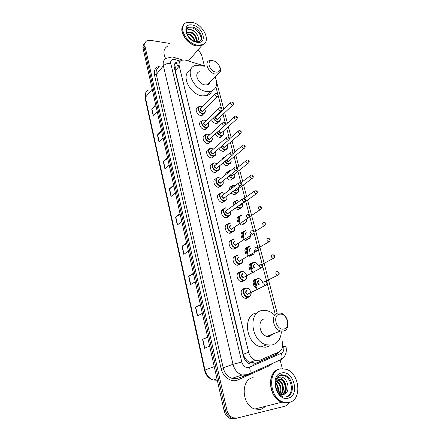 <?xml version="1.0" encoding="UTF-8"?>
<svg xmlns="http://www.w3.org/2000/svg" width="441" height="441" viewBox="0 0 441 441"><rect width="100%" height="100%" fill="white"/><g stroke="black" fill="none" stroke-linecap="round" stroke-linejoin="round"><path stroke-width="0.66" d="M218.89 121.6L217.077 123.447L216.151 123.508C214.106 123.177 212.59 121.948 211.608 119.825M222.402 135.453L220.472 137.283L219.684 137.327C217.793 137.074 216.322 135.971 215.274 134.014M225.963 149.532L223.923 151.34L223.273 151.368C221.531 151.18 220.114 150.199 219.023 148.43M229.579 163.843L226.917 165.634C225.323 165.502 223.973 164.647 222.859 163.06M233.245 178.379L230.621 180.132C229.177 180.044 227.898 179.311 226.795 177.927M236.966 193.158L234.386 194.861L230.83 193.037M240.742 208.185L238.245 209.833L234.976 208.384M244.573 223.46L241.966 225.053M248.465 238.994L245.753 240.527M252.417 254.793L249.6 256.254M214.387 156.004L212.215 157.861L211.592 157.895C207.138 157.917 204.519 150.089 208.802 149.609M217.97 170.645L215.214 172.486C210.677 172.58 208.08 164.504 212.479 164.063M221.608 185.523L218.896 187.315C214.276 187.486 211.702 179.145 216.228 178.748M225.301 200.655L222.639 202.391C217.931 202.64 215.379 194.012 220.037 193.676M210.853 141.611L208.808 143.49L208.031 143.534C203.681 143.49 201.024 135.977 205.131 135.398M203.94 113.502L202.138 115.426L201.074 115.498C196.945 115.338 194.216 108.42 197.954 107.648M207.375 127.443L205.451 129.345L204.525 129.406C200.291 129.301 197.59 122.091 201.509 121.413M229.061 216.018L226.382 217.722C221.591 217.97 219.16 209.111 223.923 208.852M232.854 231.69L230.07 233.306C225.224 233.394 223.085 224.441 227.876 224.282M236.718 247.605L233.818 249.154C228.929 249.071 227.076 240.025 231.905 239.97M240.643 263.801L237.633 265.273C232.749 265.019 231.134 255.984 235.924 255.934M244.623 280.278L242.313 281.678L241.519 281.661C236.685 281.253 235.246 272.295 239.954 272.174M248.669 297.041L246.458 298.37L245.472 298.337C240.703 297.774 239.43 288.888 244.055 288.695M204.569 66.001L185.893 60.252L184.641 59.965L181.653 60.246C179.481 61.255 178.682 63.184 179.25 66.034L248.669 352.221C249.86 356.416 252.191 359.134 255.67 360.369L260.063 360.159L278.817 351.979C282.218 350.071 283.409 346.648 282.4 341.709M246.938 360.484L244.617 357.634L246.938 360.484L248.933 361.879L250.025 362.375L254.11 362.259M175.154 68.046L176.08 66.084L175.154 68.046L174.393 67.969M175.182 68.168L175.309 70.654L243.256 354.266L244.617 357.634M275.261 314.35L267.235 283.591M266.871 282.196L262.737 266.358M262.378 264.98L258.321 249.435M257.968 248.068L253.983 232.804M253.63 231.459L249.722 216.47M249.374 215.136L245.764 201.289M244.893 197.954L241.817 186.179M240.94 182.822L237.942 171.317M237.032 167.839L234.127 156.698M233.057 152.608L230.373 142.316M229.149 137.631L226.68 128.166M225.77 124.682L225.638 124.169M225.307 122.901L223.047 114.241M222.132 110.719L221.856 109.677M221.525 108.414L218.135 95.421M217.81 94.165L215.936 86.993M218.819 144.306L219.717 143.512M222.01 159.559C222.286 158.325 223.019 157.602 224.215 157.393M225.621 174.73C225.687 173.01 226.481 172.018 228.008 171.747M229.403 190.049C229.215 187.91 230.031 186.675 231.839 186.339M233.311 205.572C232.848 203.042 233.653 201.576 235.737 201.168M237.324 221.288C236.569 218.405 237.357 216.724 239.706 216.239M241.448 237.247C240.362 234.022 241.128 232.126 243.746 231.558M245.687 253.465C244.248 249.981 244.931 247.875 247.754 247.136M254.17 272.257L253.52 272.246M250.047 269.953C248.211 266.254 248.796 263.933 251.8 262.979M254.534 286.716C252.263 282.846 252.726 280.305 255.918 279.092M219.315 194.376L219.745 193.731M227.352 217.567L226.558 217.275M222.534 210.368L222.595 210.026M222.6 209.993L222.87 209.166M179.757 61.723L176.731 62.027C174.581 63.046 173.787 64.959 174.344 67.776L243.349 355.986C244.512 360.137 246.817 362.833 250.262 364.073L254.711 363.858L276.689 354.233L279.522 351.615M174.697 63.84L175.7 63.261L178.721 62.953M198.257 49.629L201.526 54.673L204.431 65.957M288.778 402.528C287.852 404.546 286.468 405.803 284.61 406.31L237.049 418.085L232.887 417.748C229.844 416.376 227.837 413.785 226.861 409.976L144.94 45.958C144.483 43.571 145.128 41.862 146.881 40.831L150.502 40.352L169.73 43.438M280.228 360.435L282.345 368.67M237.049 418.085L234.237 418.763L230.092 418.432C227.06 417.07 225.064 414.496 224.1 410.709L143.093 48.433L144.014 47.198C143.617 45.247 144.009 43.714 145.194 42.606C144.009 43.714 143.617 45.247 144.014 47.198L225.478 410.345L144.014 47.198L144.94 45.958M235.637 418.426L231.486 418.09C228.449 416.723 226.442 414.138 225.478 410.345C226.442 414.138 228.449 416.723 231.486 418.09L235.637 418.426M277.891 352.387L275.206 354.757L253.569 364.227M207.7 337.359L202.557 339.333L204.53 348.258L209.646 346.069M207.628 337.051L202.557 339.333M200.484 305.089L195.484 307.294L197.392 315.932L202.342 313.391M200.39 304.665L195.484 307.294M193.5 273.861L188.638 276.281L190.484 284.643L195.269 281.777M193.384 273.332L188.638 276.281M186.736 243.619L182.006 246.243L183.792 254.341L188.428 251.166M186.598 242.991L182.006 246.243M155.91 105.746L151.748 109.186L153.281 116.143L157.244 111.716M155.673 104.704L151.748 109.186M161.709 131.677L157.443 134.974L159.025 142.14L163.104 137.934M161.489 130.707L157.443 134.974M167.679 158.391L163.302 161.538L164.934 168.925L169.146 164.945M167.481 157.498L163.302 161.538M173.837 185.931L169.35 188.913L171.031 196.526L175.375 192.8M173.655 185.115L169.35 188.913M180.187 214.326L175.579 217.137L177.31 224.982L181.797 221.525M180.027 213.598L175.579 217.137M143.093 48.433C142.697 46.487 143.088 44.96 144.268 43.846M204.459 43.488L201.73 45.61L196.829 46.013C187.238 44.905 178.059 30.787 183.329 25.297M165.695 58.703C162.85 52.914 163.446 48.769 167.475 46.277M196.868 45.82C187.568 44.728 178.517 31.212 183.285 25.578M204.53 43.416L201.868 45.451L196.962 45.853C187.149 44.723 177.955 30.109 183.704 24.85M197.579 45.136C186.328 43.846 177.348 26.107 186.152 22.761L191.714 22.254C203.108 23.875 211.719 41.647 202.485 44.734L197.579 45.136M186.697 28.935L187.838 28.158L191.388 27.833C197.364 28.682 203.092 37.094 200.291 40.925M186.598 32.832L188.18 31.984L187.761 32.496L190.049 32.441C194.547 34.348 196.493 37.413 195.898 41.63M188.18 31.984L190.468 31.928C194.404 32.722 198.141 38.814 196.041 41.663M187.177 34.343L188.379 34.486C191.532 35.545 193.555 37.772 194.442 41.162M186.978 33.896L188.792 33.974C192.27 35.203 194.316 37.656 194.928 41.344M188.5 36.515L192.16 39.96M196.493 41.752C201.024 39.657 196.548 30.782 191.03 29.69C188.853 29.189 187.293 29.63 186.345 31.008M186.791 33.422L187.816 32.16M203.907 43.951L201.995 45.302M188.136 29.663C192.006 29.371 195.269 31.487 197.921 36.024M196.592 38.951L197.061 41.382M196.212 37.353L197.276 41.195M216.007 72.048C209.023 71.343 205.953 59.458 213.047 60.808C219.921 61.564 223.052 73.245 216.007 72.048M219.624 66.255C221.338 70.125 220.743 72.682 217.843 73.928L215.588 74.066C208.703 73.476 203.61 62.076 209.508 60.566L211.994 60.4L214.431 61.178M199.371 71.723C193.527 73.294 198.461 84.463 205.252 84.953L207.485 84.788C208.841 84.347 209.712 83.432 210.098 82.048M215.092 76.811C218.03 84.077 216.691 88.878 211.085 91.21L206.923 91.502C193.627 90.648 183.814 68.73 195.148 65.544L200.197 65.125L204.282 66.315M211.823 90.956C210.93 93.283 209.26 94.826 206.812 95.581L202.673 95.895C189.801 95.146 179.945 74.165 190.54 70.367M209.734 82.434L209.85 82.748M283.668 329.052C276.237 330.574 272.163 314.808 279.754 314.185C287.047 312.796 291.181 328.203 283.668 329.052M283.1 331.075L280.641 330.937C272.439 329.267 270.542 313.518 278.354 313.005L280.47 313.11C288.607 314.444 291.032 330.243 283.1 331.075M264.903 318.854C257.191 319.405 258.906 334.769 266.976 336.356L269.401 336.477L273.216 333.881M281.358 331.764C280.834 339.168 277.582 343.605 271.595 345.088L266.513 344.812C250.604 341.373 247.743 311.269 262.764 310.47L266.557 310.607C269.506 311.225 272.229 312.746 274.721 315.183M269.649 345.816L265.978 347.194L260.929 346.929C245.202 343.583 242.385 313.942 257.23 312.945M288.238 402.661L281.793 402.22C268.563 397.991 266.37 372.171 278.607 369.442M266.166 406.155L260.857 409.446L254.733 409.039C241.459 404.937 240.505 379.249 253.167 377.639M287.108 402.694L282.174 402.126M288.309 402.644L281.997 402.17C268.563 397.87 266.623 371.587 279.147 369.282M289.219 402.418L282.902 401.944C269.115 397.512 267.604 370.423 280.614 368.863L285.851 369.178C299.5 372.535 302.62 399.838 289.219 402.418M279.401 375.418L283.651 375.44C292.201 377.645 294.434 394.497 286.325 396.839M278.144 379.381L280.47 379.585C285.889 381.25 287.174 392.49 281.457 394.513M275.531 382.176L276.016 381.278L278.762 379.199L281.088 379.403C286.793 381.14 287.714 393.124 281.551 394.53M277.009 380.07L278.006 380.324C282.664 381.785 284.638 390.88 280.465 394.254M277.279 379.861L278.618 380.136C283.442 381.647 285.305 391.217 280.757 394.348M276.033 381.245C280.25 384.293 281.281 388.411 279.125 393.593M276.259 380.897C280.41 382.292 282.527 389.982 279.484 393.802M275.443 383.328C277.483 385.655 278.232 388.477 277.687 391.795M275.487 382.623C278.15 385.23 279.015 388.493 278.084 392.413M278.795 393.366L283.183 394.524C292.074 393.096 287.488 375.203 279.594 377.083L276.49 378.742M281.926 396.817L281.485 396.845M285.851 386.608C286.226 389.458 285.774 391.961 284.489 394.116M281.782 396.768L281.364 396.768M279.837 377.595C285.184 379.221 288.232 388.719 284.869 393.918M249.358 363.737L248.933 361.879M177.128 65.196L179.206 65.819M177.26 65.13L176.378 63.041M176.086 62.798L175.711 62.628M276.628 353.858L276.59 352.954M244.656 357.805L243.983 357.927M175.309 70.654L179.25 66.034M243.256 354.266L248.669 352.221M180.308 61.117L174.399 59.375C171.582 59.237 170.364 60.577 170.75 63.394L241.806 362.033C243.068 365.936 245.323 367.783 248.57 367.573L281.286 353.307C283.513 352.05 284.291 349.79 283.629 346.527L285.906 346.383C287.146 352.023 285.614 356.394 281.297 359.476C282.229 357.877 282.223 355.821 281.286 353.307M241.806 362.033L233.002 364.299L223.201 367.866C224.629 373.202 227.556 376.697 231.994 378.35L241.977 375.021L247.572 374.613L249.54 373.703L248.255 374.762L246.513 375.319L241.977 375.021C237.473 373.318 234.48 369.745 233.002 364.299L163.379 65.825C162.674 62.181 163.705 59.667 166.466 58.289L171.747 57.01M272.406 363.461L269.368 365.76L237.925 379.883C231.608 383.014 222.821 377.105 221.062 368.417L154.515 75.036L156.318 74.446L163.379 65.825C165.21 63.984 167.668 63.179 170.75 63.394M279.98 360.529L281.297 359.476L249.54 373.703C250.427 372.066 250.394 369.933 249.441 367.303M154.515 75.036C153.705 69.948 155.59 66.949 160.171 66.04M159.422 66.966C156.676 68.355 155.64 70.847 156.318 74.446L223.201 367.866L221.062 368.417M237.925 379.883L237.903 378.317C235.968 379.067 234 379.078 231.994 378.35L236.47 378.632L246.646 375.291M226.861 409.976L224.1 410.709M244.066 375.451L244.65 375.192M269.368 365.76L269.192 364.9M239.132 377.766L238.107 378.113M175.242 59.568C175.088 57.848 174.542 57.087 173.611 57.28L173.197 57.192M256.513 288.227L254.352 279.726M252.362 271.932L250.234 263.575M248.283 255.907L246.188 247.688M244.27 240.152L242.214 232.071M240.323 224.656L238.3 216.707M234.579 202.099L234.447 201.598M230.781 187.205L230.66 186.73M227.049 172.541L226.939 172.106M223.372 158.104L223.267 157.707M275.206 354.757L276.689 354.233M253.829 364.167L254.711 363.858M253.845 285.702L253.062 282.626M249.711 269.412L248.945 266.386M245.648 253.399L244.893 250.422M241.657 237.655L240.913 234.728M237.727 222.165L236.999 219.287M216.966 378.797L213.45 380.01C208.847 378.676 205.875 375.434 204.541 370.286L204.966 370.054C206.294 375.175 209.122 378.494 213.45 380.01L217.292 380.269M148.545 89.947C145.789 91.348 144.725 93.823 145.359 97.373L145.646 92.902M152.206 89.192L145.359 97.373L204.966 370.054L214.232 366.581M177.525 224.822L175.794 216.989M171.235 196.35L169.553 188.759M165.132 168.738L163.506 161.373M159.212 141.947L157.635 134.803M153.468 115.939L151.936 109.004M184.013 254.192L182.227 246.106M190.71 284.506L188.864 276.16M197.623 315.811L195.716 307.184M204.767 348.153L202.799 339.234M186.565 29.249L188.505 27.331L192.05 27.011C199.464 28.026 205.104 39.596 199.139 41.641L196.57 41.763M196.846 42.264C185.644 40.781 181.102 22.497 192.43 25.054C203.345 26.653 208.053 44.453 196.846 42.264M277.747 376.801L281.104 374.922L284.638 375.142C293.546 377.441 295.382 395.202 286.694 396.762M288.138 398.195C275.906 401.729 269.197 374.756 281.667 372.959C293.546 369.823 300.404 395.764 288.138 398.195M202.496 106.843L200.925 106.336C196.587 105.735 198.4 113.072 202.662 113.298C205.037 113.128 205.726 111.738 204.734 109.125C205.776 111.402 205.39 112.907 203.582 113.624L202.584 113.69C198.704 113.53 196.129 107.025 199.646 106.309L200.721 106.231M203.516 110.338L202.226 111.551C199.828 110.244 199.514 109.081 201.283 108.067M214.954 94.28L201.14 108.205C200.049 109.296 200.435 110.283 202.309 111.16L203.373 110.476M217.876 96.094L216.834 96.662C214.916 95.73 214.508 94.716 215.61 93.624L216.25 93.442M217.27 94.617L217.137 94.104L217.27 94.617M208.521 126.374L206.928 127.581L206.057 127.636C202.077 127.526 199.536 120.751 203.224 120.117L204.166 120.057M206.052 120.713L204.376 120.167C200.021 119.621 201.857 127.08 206.14 127.24C208.488 127.047 209.194 125.641 208.251 123.033M206.989 124.241L205.699 125.47C203.257 124.13 202.954 122.951 204.795 121.931M218.659 108.53L204.652 122.069C203.494 123.171 203.869 124.175 205.782 125.073L206.846 124.379M221.586 110.366L220.55 110.945C218.587 109.991 218.196 108.96 219.359 107.852L219.927 107.692M220.991 108.899L220.853 108.376L220.991 108.899M207.832 134.119L209.69 134.797M211.84 137.157C212.805 139.588 212.297 141.12 210.324 141.759L209.591 141.804C205.506 141.754 202.998 134.687 206.857 134.147L207.672 134.103M209.673 134.808L207.882 134.218C203.505 133.739 205.374 141.313 209.673 141.407C211.994 141.186 212.711 139.775 211.823 137.173M210.517 138.369L209.227 139.604C206.763 138.265 206.46 137.068 208.328 136.01L208.367 136.015M222.424 123.011L208.224 136.148C206.994 137.261 207.353 138.287 209.31 139.213L210.368 138.502M225.351 124.88L224.32 125.47C222.319 124.483 221.939 123.436 223.179 122.317L223.659 122.185M224.772 123.419L224.634 122.89L224.772 123.419M211.388 148.385L213.372 149.119M215.473 151.528C216.399 154.03 215.825 155.579 213.764 156.169L213.179 156.197C208.984 156.213 206.526 148.838 210.561 148.408L211.228 148.374L210.561 148.408M213.35 149.141L211.443 148.501C207.05 148.077 208.946 155.783 213.262 155.805C215.555 155.557 216.283 154.141 215.451 151.544M214.1 152.729L212.81 153.975C210.329 152.647 210.026 151.428 211.895 150.32L212.005 150.331M226.255 137.735L211.851 150.464C210.55 151.583 210.897 152.625 212.893 153.584L213.951 152.862M229.182 139.637L228.162 140.232C226.117 139.224 225.748 138.154 227.06 137.024L227.451 136.919M228.62 138.182L228.482 137.642L228.62 138.182M214.999 162.889L217.115 163.683M219.166 166.141C220.042 168.716 219.409 170.27 217.264 170.816L216.829 170.832C212.518 170.91 210.109 163.214 214.326 162.9L214.844 162.878L214.326 162.9M217.093 163.705L215.065 163.016C210.649 162.657 212.579 170.485 216.911 170.441C219.171 170.165 219.916 168.743 219.144 166.158M217.738 167.326L216.448 168.578C213.957 167.266 213.648 166.025 215.522 164.862L215.699 164.879M230.147 152.707L215.544 165.011C214.166 166.141 214.497 167.2 216.537 168.181L217.589 167.453M233.08 154.648L232.065 155.249C229.976 154.207 229.623 153.115 231.012 151.98L231.316 151.902M232.534 153.198L232.39 152.647L232.534 153.198M218.67 177.629L220.93 178.489M222.92 180.997C223.741 183.643 223.041 185.214 220.814 185.7L220.533 185.705C216.107 185.854 213.758 177.817 218.157 177.635L218.521 177.618M220.897 178.511L218.742 177.762C214.309 177.475 216.272 185.435 220.621 185.314C222.848 185.016 223.604 183.588 222.892 181.019M221.443 182.166L220.153 183.417C217.645 182.122 217.33 180.865 219.21 179.647L219.453 179.669M234.11 167.933L219.298 179.796C217.843 180.931 218.157 182.012 220.241 183.026L236.034 170.518C233.901 169.449 233.565 168.335 235.031 167.194L235.235 167.139M237.043 169.912L236.161 170.518C237.931 169.217 237.837 168.093 235.885 167.133M236.508 168.468L236.365 167.911L236.508 168.468M226.735 196.107C227.495 198.83 226.724 200.401 224.419 200.826L224.304 200.826C219.756 201.046 217.479 192.656 222.055 192.612L224.8 193.544M224.767 193.571L222.479 192.761C218.03 192.535 220.026 200.627 224.392 200.435C226.58 200.115 227.352 198.682 226.702 196.129M225.202 197.259L223.912 198.511C221.393 197.226 221.073 195.947 222.959 194.674L223.273 194.707M238.14 183.412L223.113 194.828C221.58 195.969 221.878 197.066 224.006 198.114L225.042 197.381M241.067 185.446L240.075 186.052C237.892 184.95 237.578 183.82 239.121 182.668L239.231 182.64M240.554 184.002L240.411 183.434L240.554 184.002M230.615 211.482C231.305 214.243 230.478 215.82 228.135 216.2L228.085 216.2C223.422 216.426 221.294 207.733 226.018 207.843L226.018 207.843M226.283 208.003C221.812 207.854 223.841 216.084 228.229 215.809C230.373 215.473 231.156 214.039 230.577 211.509M229.028 212.612L227.743 213.852C225.208 212.584 224.882 211.283 226.768 209.949L227.159 209.993M242.247 199.156L226.994 210.114C225.384 211.25 225.66 212.369 227.821 213.455L228.857 212.722M245.163 201.245L244.171 201.857C241.955 200.71 241.657 199.558 243.283 198.411L243.283 198.411M244.672 199.806L244.523 199.227L244.672 199.806M234.568 227.159C235.163 229.877 234.314 231.437 232.038 231.834L231.812 231.834C227.148 231.9 225.246 223.24 229.915 223.333M230.147 223.504C225.66 223.427 227.721 231.801 232.126 231.442C234.215 231.09 235.014 229.673 234.529 227.187M231.63 229.452C229.083 228.201 228.752 226.878 230.643 225.483M230.875 225.654C229.265 226.795 229.524 227.931 231.646 229.061L232.738 228.328M249.33 217.33L248.283 217.937C246.106 216.751 245.824 215.583 247.451 214.431M248.862 215.886L248.713 215.302L248.862 215.886M238.587 243.107C239.083 245.78 238.217 247.324 236.001 247.737L235.604 247.732C230.974 247.649 229.259 239.066 233.846 239.094M234.083 239.27C229.574 239.27 231.668 247.781 236.095 247.34C238.151 246.966 238.961 245.538 238.515 243.052M235.588 245.317C233.024 244.082 232.688 242.737 234.584 241.282M234.821 241.464C233.212 242.605 233.454 243.757 235.538 244.926L236.685 244.204M253.128 232.253L252.974 231.652L253.128 232.253M252.621 234.303L252.467 234.303C250.328 233.08 250.069 231.889 251.69 230.737M237.947 255.113L238.316 255.119M242.666 259.336C243.063 261.96 242.186 263.486 240.031 263.911L239.457 263.9C234.871 263.663 233.333 255.157 237.837 255.119M238.079 255.306C233.554 255.383 235.687 264.043 240.13 263.514C242.142 263.123 242.958 261.7 242.589 259.247M239.612 261.458C237.037 260.245 236.696 258.873 238.592 257.351M238.835 257.544C237.23 258.691 237.451 259.859 239.491 261.061L240.692 260.361M257.886 250.361L256.728 250.957C254.633 249.7 254.391 248.487 256.006 247.329M257.467 248.906L257.312 248.3L257.467 248.906M242.004 271.413L242.55 271.43M246.806 275.851C247.114 278.425 246.227 279.93 244.132 280.366L243.388 280.344C238.851 279.963 237.479 271.529 241.905 271.419M244.231 279.969C248.757 279.737 246.558 271.039 242.148 271.617C237.6 271.777 239.772 280.592 244.231 279.969M243.708 277.874C241.117 276.678 240.769 275.289 242.666 273.701M242.914 273.905C241.321 275.052 241.525 276.242 243.52 277.477L261.066 267.908C259.016 266.618 258.79 265.383 260.394 264.22M262.274 267.329L261.502 267.819C262.842 267.885 263.47 264.561 261.05 264.231M261.888 265.868L261.728 265.25L261.888 265.868M246.128 287.995L246.861 288.023M251.012 292.659C251.238 295.178 250.334 296.661 248.305 297.107L247.384 297.074C242.903 296.545 241.69 288.188 246.039 288.001M248.404 296.716C252.947 296.396 250.714 287.543 246.287 288.216C241.723 288.458 243.934 297.427 248.404 296.716M247.875 294.582C245.268 293.408 244.915 291.992 246.817 290.332M247.065 290.547C245.483 291.699 245.665 292.907 247.616 294.18L248.906 293.53M266.739 284.605L265.482 285.167C263.475 283.839 263.271 282.587 264.865 281.419M266.386 283.133L266.221 282.505L266.386 283.133M213.692 117.83C214.491 119.847 215.853 121.021 217.782 121.363C220.037 121.192 220.709 119.842 219.8 117.306C220.77 119.572 220.357 121.038 218.571 121.694L217.694 121.749C215.71 121.413 214.271 120.211 213.372 118.133M218.571 118.464L217.336 119.627C214.96 118.304 214.657 117.146 216.426 116.165M230.461 102.77L216.288 116.297C215.186 117.372 215.561 118.353 217.419 119.241L218.433 118.596M233.295 104.638L232.302 105.179C230.406 104.241 230.009 103.227 231.117 102.147L231.69 101.987M232.616 102.654L232.749 103.161L232.616 102.654M217.65 114.996L216.989 114.677M223.405 131.126C224.337 133.469 223.868 134.946 221.999 135.563L221.255 135.608C219.436 135.348 218.036 134.273 217.06 132.383M217.374 132.091C218.267 133.921 219.59 134.963 221.338 135.216C223.57 135.023 224.254 133.662 223.394 131.137M219.723 129.946L220.02 129.941M222.126 132.289L220.886 133.458C219.475 133.088 218.769 132.212 218.769 130.817M234.254 116.931L219.877 130.073C218.714 131.159 219.078 132.157 220.969 133.072L221.983 132.416M237.087 118.822L236.106 119.373C234.165 118.409 233.78 117.383 234.948 116.292L235.45 116.154M236.42 116.837L236.558 117.356L236.42 116.837M227.181 148.49L224.871 149.686C223.207 149.499 221.862 148.551 220.836 146.842M221.15 146.566C222.104 148.204 223.372 149.113 224.954 149.295C227.159 149.08 227.859 147.713 227.049 145.194M225.731 146.329L224.497 147.503C223.416 147.322 222.711 146.655 222.369 145.502M222.733 145.188C222.937 146.274 223.554 146.914 224.579 147.118L225.588 146.456M240.94 133.248L239.965 133.805C237.986 132.813 237.616 131.771 238.851 130.668L239.27 130.553M240.284 131.258L240.428 131.782L240.284 131.258M230.83 162.79L228.543 163.991C227.032 163.859 225.753 163.038 224.706 161.527M224.039 157.856L225.946 156.246M225.566 156.566L224.728 157.272M225.026 161.263C226.001 162.696 227.203 163.479 228.631 163.6C230.803 163.363 231.514 161.985 230.759 159.477M229.403 160.601L228.162 161.781L226.189 160.292M226.52 160.017L228.251 161.395L229.248 160.722M244.86 147.911L243.89 148.474C241.872 147.454 241.514 146.39 242.82 145.282L243.151 145.194M244.215 145.916L244.358 146.451L244.215 145.916M234.551 173.98C235.351 176.521 234.7 178.032 232.605 178.511L228.67 176.444M227.578 173.164C227.732 171.692 228.488 170.849 229.838 170.639L230.246 170.623L229.838 170.639M230.571 170.766L230.467 170.761C229.116 170.788 228.3 171.472 228.014 172.811M228.995 176.185L232.363 178.136C234.502 177.872 235.224 176.494 234.529 173.997M233.124 175.105L231.889 176.29L230.169 175.259M230.494 175.005L231.977 175.898L232.969 175.226M248.84 162.817L247.881 163.385C245.819 162.343 245.477 161.257 246.855 160.138L247.098 160.077M248.211 160.822L248.36 161.367L248.211 160.822M230.4 170.634L230.693 170.667M238.388 188.742C239.127 191.35 238.416 192.866 236.249 193.29L232.743 191.598M231.349 188.572C231.266 186.626 232.065 185.529 233.741 185.275L234.006 185.27M235.262 185.595L234.232 185.413C232.6 185.518 231.768 186.471 231.74 188.274M233.074 191.35L236.161 192.91C238.261 192.623 239 191.24 238.361 188.759M236.911 189.85L235.676 191.03L234.309 190.424M234.645 190.17L235.847 190.639L236.751 189.966M252.886 177.982L251.938 178.55C249.832 177.475 249.507 176.378 250.957 175.248L251.105 175.209M252.28 175.981L252.428 176.532L252.28 175.981M218.912 194.685L217.937 195.054M235.373 185.518L234.138 185.264L235.334 185.545M242.285 203.753C242.963 206.427 242.186 207.948 239.954 208.312L236.927 206.994M235.274 204.161C234.91 201.785 235.72 200.451 237.716 200.153L237.716 200.153M238.057 200.308C236.183 200.506 235.378 201.708 235.643 203.896M237.28 206.752L240.014 207.926C242.081 207.617 242.831 206.234 242.258 203.775M240.753 204.839L239.524 206.013L238.647 205.776M239.039 205.506L239.639 205.627L240.593 204.949M257.004 193.406L256.067 193.979C253.922 192.871 253.608 191.747 255.13 190.617L255.185 190.6M256.414 191.394L256.563 191.956L256.414 191.394M226.768 217.694L226.25 217.49M222.231 210.589L222.286 210.247M222.297 210.214L222.589 209.332M223.664 208.891L223.339 209.458M223.317 209.503L223.163 209.91M227.06 216.955L228.096 217.192M228.399 216.95L227.28 216.768M246.326 219.298C246.784 221.829 245.951 223.256 243.84 223.576L243.845 223.576C245.891 223.339 246.74 221.9 246.387 219.26M239.314 219.943C238.647 217.198 239.446 215.643 241.712 215.28M241.949 215.445C239.871 215.765 239.11 217.181 239.678 219.695M261.188 209.095L260.223 209.668C258.079 208.516 257.787 207.375 259.352 206.245M260.614 207.072L260.769 207.645L260.614 207.072M243.934 223.19C245.88 222.903 246.657 221.597 246.276 219.282M250.284 234.601C250.797 237.219 249.975 238.713 247.825 239.099L247.836 239.088C249.92 238.796 250.758 237.286 250.345 234.562M243.471 235.963C242.478 232.936 243.206 231.172 245.659 230.66M245.902 230.836C243.625 231.299 242.936 232.931 243.834 235.731M265.443 225.059L264.429 225.627C262.323 224.441 262.048 223.284 263.608 222.148M264.892 223.025L265.052 223.604L264.892 223.025M230.483 240.422L230.417 241.166M230.693 240.786L230.786 240.257M245.235 234.844C245.025 233.636 245.417 232.958 246.403 232.798M247.925 238.708C249.909 238.366 250.681 236.982 250.234 234.568M254.38 250.427C254.804 253.002 253.972 254.485 251.877 254.876L251.894 254.865C253.266 254.733 254.143 253.862 254.529 252.246M247.743 252.241C246.392 248.967 247.032 246.988 249.678 246.299M249.92 246.48C247.456 247.125 246.855 248.972 248.112 252.026M269.776 241.304L268.712 241.861C266.64 240.648 266.381 239.469 267.935 238.327M269.247 239.254L269.407 239.843L269.247 239.254M234.226 256.574L234.259 257.241M250.675 248.663C249.645 248.922 249.374 249.694 249.871 250.979M234.48 256.805L234.485 256.392M249.501 251.199C248.911 249.694 249.22 248.79 250.433 248.476M252.142 268.79C250.389 265.3 250.929 263.106 253.762 262.202M258.167 265.454C257.191 263.437 255.808 262.417 254.005 262.395C251.348 263.249 250.857 265.311 252.522 268.58M274.175 257.836L273.067 258.387C271.039 257.136 270.796 255.934 272.34 254.788M273.674 255.769L273.839 256.37L273.674 255.769M238.14 272.957L238.234 273.536M254.777 264.617C253.525 265.113 253.393 266.088 254.38 267.555M238.399 273.045L238.366 272.77M253.867 262.197L254.281 262.208C255.912 262.345 257.241 263.409 258.261 265.405M253.988 267.77C252.925 266.072 253.101 264.958 254.529 264.424M256.684 285.614C254.479 281.959 254.887 279.544 257.913 278.376M262.643 282.56C261.844 279.98 260.35 278.657 258.161 278.58C255.311 279.704 254.948 281.981 257.081 285.41M278.657 274.666L277.505 275.201C275.509 273.922 275.283 272.698 276.827 271.546M278.183 272.577L278.348 273.194L278.183 272.577M242.192 289.566L242.291 289.946M258.944 280.845C257.478 281.766 257.577 282.918 259.231 284.307M258.007 278.37L258.597 278.392M258.757 284.55C257.075 282.846 257.053 281.545 258.696 280.641M228.835 216.426L228.488 216.669M250.025 362.375L255.67 360.369M175.7 63.261L176.731 62.027M232.887 417.748L230.092 418.432M244.275 375.467L244.942 375.17M277.229 313.286L247.55 200.027M246.668 196.68L243.575 184.867M242.693 181.499L239.667 169.956M238.779 166.566L235.825 155.293M234.926 151.869L232.043 140.872M231.139 137.416L228.322 126.677M227.407 123.188L224.667 112.714M223.741 109.186L216.597 81.921M215.495 77.732L215.219 76.679M182.48 60.004L174.636 57.595M255.532 287.659L253.696 280.448M251.387 271.358L249.584 264.269M247.313 255.333L245.538 248.36M243.305 239.573L241.563 232.716M239.364 224.072L237.649 217.33M233.901 202.59L233.802 202.199M230.119 187.712L230.015 187.309M226.393 173.065L226.288 172.657M222.727 158.65L222.622 158.242M204.541 370.286L145.117 98.139M187.838 28.158L188.505 27.331C182.657 28.99 189.316 40.848 196.162 41.691M202.485 44.734L201.868 45.451M201.73 45.61L188.412 61.023M211.085 91.21L206.812 95.581M217.843 73.928L207.485 84.788M280.641 330.937L266.976 336.356M266.513 344.812L260.929 346.929M281.793 402.22L254.733 409.039M282.902 401.944L281.997 402.17M282.703 396.476C274.401 393.311 272.505 376.289 281.419 374.718L284.638 375.142L283.651 375.44M281.088 379.403L280.47 379.585M278.618 380.136L278.006 380.324M201.686 115.498L203.582 113.624C205.368 113.001 205.771 111.479 204.8 109.059M202.557 106.777L200.859 106.215M203.351 110.504L217.248 96.64C218.675 95.449 218.516 94.396 216.763 93.475M200.76 106.204L199.646 106.309M205.004 129.406L206.928 127.581C208.791 126.997 209.255 125.459 208.317 122.967M206.118 120.652L204.304 120.04M206.823 124.401L220.913 110.928C222.424 109.754 222.275 108.684 220.461 107.725M204.2 120.029L203.224 120.117M208.367 143.54L210.324 141.759C212.264 141.219 212.788 139.665 211.895 137.107M209.74 134.748L207.805 134.086M210.346 138.524L224.629 125.453C226.106 124.02 225.974 122.94 224.226 122.207M207.7 134.081L206.857 134.147M211.779 157.895L213.764 156.169C215.787 155.673 216.377 154.107 215.528 151.478M213.422 149.075L211.36 148.363M213.924 152.884L228.41 140.227C229.976 138.849 229.855 137.752 228.047 136.936M215.241 172.486L217.264 170.816C219.359 170.369 220.015 168.793 219.227 166.092M217.17 163.639L214.976 162.867M217.562 167.475L232.253 155.243C233.912 153.931 233.802 152.818 231.933 151.908M218.758 187.309L220.814 185.7C222.986 185.308 223.708 183.726 222.981 180.953M220.98 178.445L218.653 177.613M218.532 177.613L218.157 177.635M222.325 202.38L224.419 200.826C226.668 200.495 227.457 198.908 226.795 196.063M224.855 193.505L222.385 192.601M225.015 197.397L240.13 186.052C241.927 184.597 241.85 183.45 239.904 182.624M230.676 211.443C231.26 214.326 230.417 215.908 228.14 216.2L225.957 217.7M228.835 212.738L244.187 201.857C246.122 200.694 246.056 199.536 243.989 198.384M234.629 227.121C235.119 229.948 234.259 231.519 232.043 231.828L229.645 233.272M232.716 228.344L248.404 217.909C250.312 216.79 250.229 215.621 248.145 214.414M238.642 243.068C239.044 245.846 238.168 247.395 236.012 247.726L233.394 249.104M236.657 244.22L252.693 234.254C254.567 232.782 254.463 231.608 252.373 230.726M242.721 259.297C243.245 261.689 242.352 263.222 240.053 263.894L237.208 265.206M240.67 260.372L257.059 250.885C258.889 249.612 258.757 248.426 256.673 247.329M246.866 275.818C247.263 278.205 246.365 279.715 244.16 280.344L243.388 280.344L241.095 281.584M251.072 292.626C251.342 295.023 250.433 296.512 248.338 297.085L247.384 297.074L245.047 298.243M248.884 293.541L266.022 285.057C267.88 283.596 267.709 282.389 265.504 281.435M218.411 118.618L232.666 105.162C234.121 104.021 233.973 102.979 232.225 102.02M219.866 117.24C220.765 119.654 220.329 121.137 218.571 121.694L216.63 123.513M217.711 114.936L217.066 114.61M221.961 132.438L236.415 119.362C237.815 117.968 237.677 116.904 236.007 116.181M223.466 131.071C224.32 133.551 223.835 135.045 221.999 135.563L220.031 137.333M225.566 146.478L240.224 133.794C241.723 132.438 241.602 131.363 239.854 130.575M238.101 131.319L229.491 138.854M227.121 145.128C227.936 147.669 227.385 149.174 225.483 149.653L223.482 151.373M229.226 160.745L244.094 148.468C245.665 147.112 245.56 146.021 243.763 145.205M242.021 145.949L233.35 153.192M230.836 159.416C231.597 162.018 230.99 163.534 229.017 163.969L226.983 165.634M232.947 175.248L248.024 163.385C249.7 162.084 249.606 160.982 247.737 160.077M246.006 160.816L237.082 167.911M234.612 173.936C235.318 176.604 234.651 178.131 232.605 178.511L230.538 180.126M230.72 170.645L230.384 170.617M233.741 185.275L234.017 185.259M236.729 189.983L252.026 178.55C253.79 177.299 253.707 176.18 251.772 175.198M250.058 175.926L240.725 182.982M238.449 188.698C239.094 191.433 238.361 192.965 236.249 193.29L234.143 194.85M240.565 204.971L256.089 193.979C257.946 192.756 257.875 191.626 255.879 190.578M254.181 191.295L244.22 198.433M242.346 203.709C242.925 206.509 242.126 208.047 239.954 208.312L237.815 209.817M249.661 216.729L260.289 209.651C262.163 208.483 262.086 207.336 260.052 206.217M243.713 223.576L241.536 225.02M253.972 232.214L264.594 225.588C266.447 224.469 266.347 223.317 264.302 222.132M247.539 239.099L245.323 240.477M258.035 248.167L268.977 241.806C270.724 240.455 270.609 239.292 268.619 238.316M251.431 254.876L249.176 256.193M261.91 264.539L273.431 258.305C274.936 257.803 275.239 255.014 273.007 254.788M265.416 281.391L277.968 275.101C279.285 274.671 280.063 272.395 277.477 271.551"/></g></svg>
